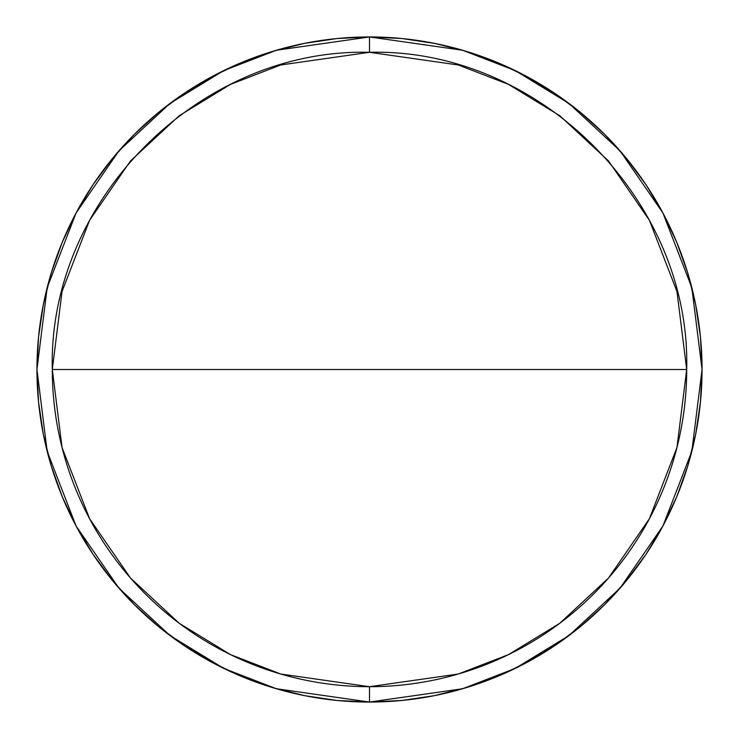 <?xml version="1.0" encoding="UTF-8"?>
<svg xmlns="http://www.w3.org/2000/svg" width="739" height="739" viewBox="0 0 739 739"><rect width="100%" height="100%" fill="white"/><g stroke="black" fill="none" stroke-linecap="round" stroke-linejoin="round"><path stroke-width="1.11" d="M686.697 369.5L676.942 447.575L649.378 518.769L608.483 578.074L559.82 623.263L508.497 654.625L458.319 674.014L369.5 686.697L369.5 702.05L462.614 688.748L515.222 668.425L569.03 635.54L620.049 588.161L662.929 525.992L691.815 451.363L702.05 369.5L691.815 287.637L662.929 213.008L620.049 150.839L569.03 103.46L515.222 70.575L462.614 50.252L369.5 36.95L369.5 52.303L458.319 64.986L508.497 84.375L559.82 115.737L608.483 160.926L649.378 220.231L676.942 291.425L686.697 369.5L52.303 369.5A317.197 317.197 0 0 0 369.5 686.697A317.197 317.197 0 0 0 686.697 369.5C691.067 200.001 538.999 47.933 369.5 52.303C200.001 47.933 47.933 200.001 52.303 369.5L686.697 369.5M369.5 36.95A332.55 332.55 0 0 1 702.05 369.5A332.55 332.55 0 0 1 369.5 702.05A332.55 332.55 0 0 1 36.95 369.5A332.55 332.55 0 0 1 369.5 36.95L402.099 38.548L434.375 43.342L466.032 51.268L496.765 62.261L526.26 76.219L554.259 92.994L580.466 112.439L604.65 134.35L626.561 158.534L646.006 184.741L662.781 212.74L676.739 242.235L687.732 272.968L695.658 304.625L700.452 336.901L702.05 369.5L700.452 402.099L695.658 434.375L687.732 466.032L676.739 496.765L662.781 526.26L646.006 554.259L626.561 580.466L604.65 604.65L580.466 626.561L554.259 646.006L526.26 662.781L496.765 676.739L466.032 687.732L434.375 695.658L402.099 700.452L369.5 702.05L336.901 700.452L304.625 695.658L272.968 687.732L242.235 676.739L212.74 662.781L184.741 646.006L158.534 626.561L134.35 604.65L112.439 580.466L92.994 554.259L76.219 526.26L62.261 496.765L51.268 466.032L43.342 434.375L38.548 402.099L36.95 369.5L38.548 336.901L43.342 304.625L51.268 272.968L62.261 242.235L76.219 212.74L92.994 184.741L112.439 158.534L134.35 134.35L158.534 112.439L184.741 92.994L212.74 76.219L242.235 62.261L272.968 51.268L304.625 43.342L336.901 38.548L369.5 36.95L276.386 50.252L223.778 70.575L169.97 103.46L118.951 150.839L76.071 213.008L47.185 287.637L36.95 369.5L47.185 451.363L76.071 525.992L118.951 588.161L169.97 635.54L223.778 668.425L276.386 688.748L369.5 702.05L369.5 686.697L280.681 674.014L230.503 654.625L179.18 623.263L130.517 578.074L89.622 518.769L62.058 447.575L52.303 369.5L62.058 291.425L89.622 220.231L130.517 160.926L179.18 115.737L230.503 84.375L280.681 64.986L369.5 52.303L369.5 36.95"/></g></svg>
